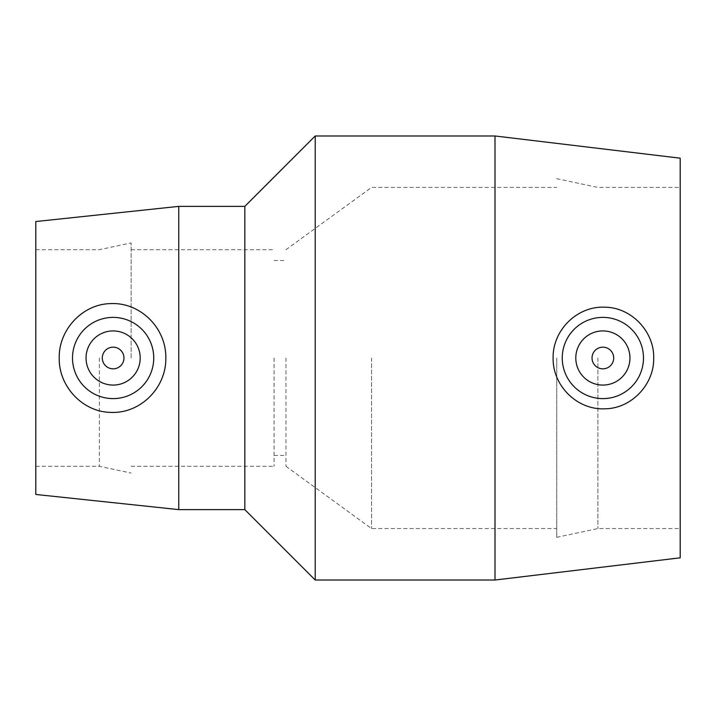 <?xml version="1.0" encoding="UTF-8"?>
<svg xmlns="http://www.w3.org/2000/svg" width="716" height="716" viewBox="0 0 716 716"><rect width="100%" height="100%" fill="white"/><g stroke="black" fill="none" stroke-linecap="round" stroke-linejoin="round"><path stroke-width="0.54" stroke-dasharray="3.58 2.69" d="M613.702 358A10.829 10.829 0 0 0 602.872 347.171A10.829 10.829 0 0 0 592.043 358A10.829 10.829 0 0 0 602.872 368.83A10.829 10.829 0 0 0 613.702 358M575.798 358A27.074 27.074 0 0 1 616.413 334.551A27.074 27.074 0 0 1 616.413 381.449A27.074 27.074 0 0 1 575.798 358M123.957 358A10.829 10.829 0 0 0 107.713 348.62A10.829 10.829 0 0 0 107.713 367.38A10.829 10.829 0 0 0 123.957 358M140.202 358A27.074 27.074 0 0 1 99.587 381.449A27.074 27.074 0 0 1 99.587 334.551A27.074 27.074 0 0 1 140.202 358M244.827 509.622L244.827 206.378M178.758 509.622L178.758 206.378M315.219 580.023L315.219 135.977M495.007 580.023L495.007 135.977M680.2 557.818L680.2 158.182M680.2 358L680.2 528.578L680.2 358M597.887 358L597.887 528.578L597.887 358M556.735 358L556.735 537.322L556.735 358M371.541 358L371.541 528.578L371.541 358M285.979 358L285.979 466.304L285.979 358M274.067 358L274.067 466.304L274.067 358M131.109 358L131.109 242.948L131.109 358M99.336 358L99.336 466.304L99.336 358M35.8 358L35.8 466.304L35.8 358M35.8 494.461L35.8 221.539M556.735 537.322L597.887 528.578L680.2 528.578M556.735 178.678L597.887 187.422L680.2 187.422M285.979 466.304L371.541 528.578L556.735 528.578M285.979 249.696L371.541 187.422L556.735 187.422M274.067 455.474L285.979 455.474M274.067 260.526L285.979 260.526M131.109 466.304L274.067 466.304M131.109 249.696L274.067 249.696M35.8 466.304L99.336 466.304L131.109 473.052M35.8 249.696L99.336 249.696L131.109 242.948"/><path stroke-width="1.07" d="M613.702 358A10.829 10.829 0 0 1 597.457 367.38A10.829 10.829 0 0 1 597.457 348.62A10.829 10.829 0 0 1 613.702 358M123.957 358A10.829 10.829 0 0 1 107.713 367.38A10.829 10.829 0 0 1 107.713 348.62A10.829 10.829 0 0 1 123.957 358M575.798 358A27.074 27.074 0 0 1 616.413 334.551A27.074 27.074 0 0 1 616.413 381.449A27.074 27.074 0 0 1 575.798 358M562.257 358A40.615 40.615 0 0 1 604.465 317.421A40.615 40.615 0 0 1 643.469 359.065A40.615 40.615 0 0 1 602.344 398.606A40.615 40.615 0 0 1 562.257 358M604.868 307.2C631.288 307.316 654.37 331.562 653.681 358C654.37 384.438 631.288 408.684 604.868 408.8C577.32 410.179 552.582 385.915 553.119 358C552.582 330.085 577.32 305.822 604.868 307.2M140.202 358A27.074 27.074 0 0 1 99.587 381.449A27.074 27.074 0 0 1 99.587 334.551A27.074 27.074 0 0 1 140.202 358M72.513 358A40.615 40.615 0 0 1 113.808 317.394A40.615 40.615 0 0 1 153.716 359.36A40.615 40.615 0 0 1 111.087 398.561A40.615 40.615 0 0 1 72.513 358M110.389 412.38C82.268 411.816 58.578 385.987 59.231 358C58.578 330.013 82.277 304.184 110.389 303.62C140.13 302 166.273 327.856 165.835 358C166.273 388.144 140.13 414 110.389 412.38M178.758 206.378L178.758 509.622L35.8 494.461L35.8 221.539L178.758 206.378L244.827 206.378L244.827 509.622L315.219 580.023L495.007 580.023L495.007 135.977L315.219 135.977L315.219 580.023M495.007 135.977L680.2 158.182L680.2 557.818L495.007 580.023M178.758 509.622L244.827 509.622M244.827 206.378L315.219 135.977"/></g></svg>
